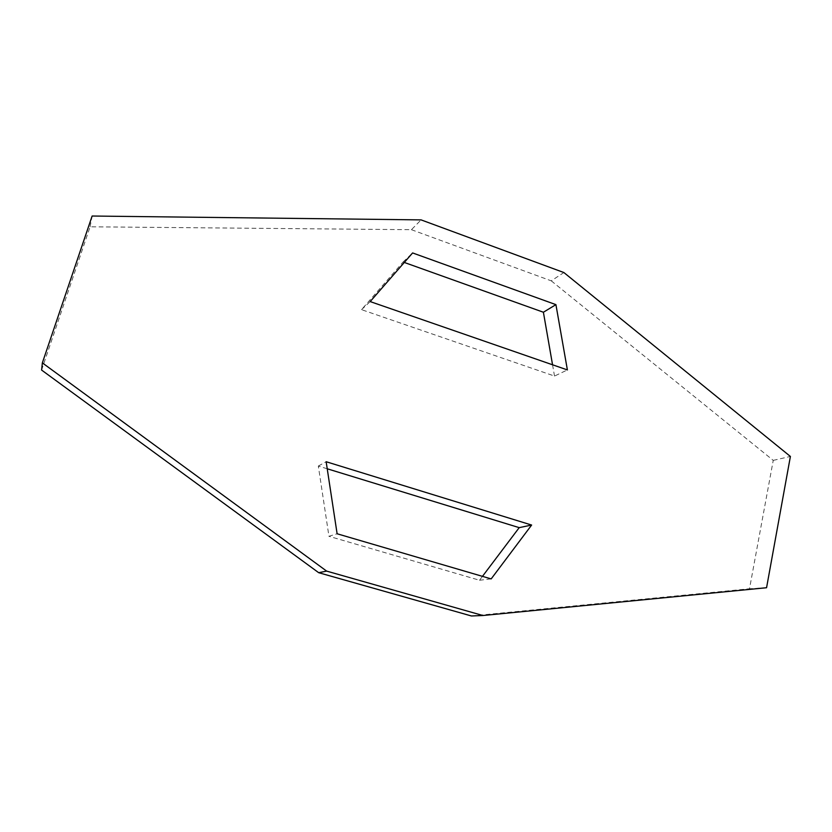 <?xml version="1.0" encoding="UTF-8"?>
<svg xmlns="http://www.w3.org/2000/svg" width="832" height="832" viewBox="0 0 832 832"><rect width="100%" height="100%" fill="white"/><g stroke="black" fill="none" stroke-linecap="round" stroke-linejoin="round"><path stroke-width="0.62" stroke-dasharray="4.16 3.12" d="M41.6 370.074L90.095 226.793L411.434 229.694L421.086 219.887M90.095 226.793L92.123 216.029M411.434 229.694L551.252 280.842L563.878 272.542M551.252 280.842L773.24 460.377L749.497 588.765L766.563 587.725M471.411 615.971L749.497 588.765M404.3 262.454L403.094 262.018L361.525 309.65L554.518 376.064L567.393 369.928M552.552 364.79L554.518 376.064M327.226 468.78L318.323 466.045L328.952 536.297L337.116 533.77M482.466 576.358L479.523 580.247L328.952 536.297M773.24 460.377L790.4 456.456M361.525 309.65L370.178 301.579M403.094 262.018L412.599 252.938M318.323 466.045L326.154 461.729M479.523 580.247L491.171 578.906"/><path stroke-width="1.25" d="M92.123 216.029L421.086 219.887L563.878 272.542L790.4 456.456L766.563 587.725L482.934 615.514L326.643 571.106L42.359 362.877L92.123 216.029M42.359 362.877L41.6 370.074L318.698 572.697L471.411 615.971L482.934 615.514M404.3 262.454L543.4 312.239L552.552 364.79M482.466 576.358L519.21 527.644L531.627 525.044L326.154 461.729L337.116 533.77L491.171 578.906L531.627 525.044M327.226 468.78L519.21 527.644M370.178 301.579L412.599 252.938L555.922 304.637L567.393 369.928L370.178 301.579M318.698 572.697L326.643 571.106M543.4 312.239L555.922 304.637"/></g></svg>
